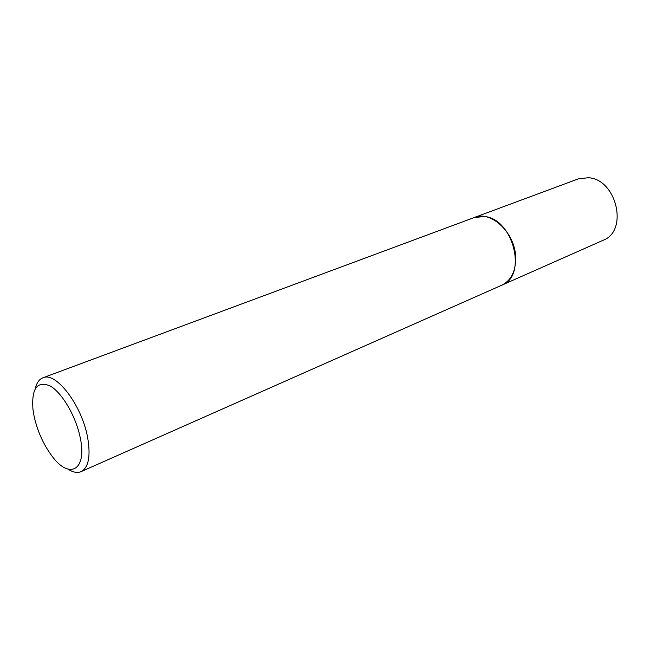 <?xml version="1.0" encoding="UTF-8"?>
<svg xmlns="http://www.w3.org/2000/svg" width="650" height="650" viewBox="0 0 650 650"><rect width="100%" height="100%" fill="white"/><g stroke="black" fill="none" stroke-linecap="round" stroke-linejoin="round"><path stroke-width="0.97" d="M473.793 217.709L474.297 217.514C490.888 210.218 514.873 232.456 515.629 256.791C515.954 270.912 511.347 280.377 501.816 285.179L81.096 471.632C77.391 473.184 73.06 472.371 68.096 469.202M473.939 217.653C490.531 209.95 514.881 232.245 515.637 256.791C515.946 271.123 511.225 280.629 501.483 285.334M35.303 388.611C36.644 382.874 39.179 379.267 42.916 377.796C55.876 371.264 81.981 405.373 87.644 437.588C90.797 456.178 88.611 467.529 81.096 471.632M34.093 416.244L32.939 409.281C31.436 388.408 37.156 380.624 50.099 385.938C62.14 392.632 76.196 416.772 80.332 438.222C87.173 470.576 69.184 479.789 51.976 456.056C43.42 444.503 37.456 431.234 34.093 416.244M501.824 285.188C527.605 276.185 513.443 218.814 484.502 216.515L474.297 217.514L578.126 178.945L588.234 177.726C616.631 178.977 628.737 231.091 603.086 240.297L501.337 285.391M474.289 217.523L42.916 377.796"/></g></svg>
